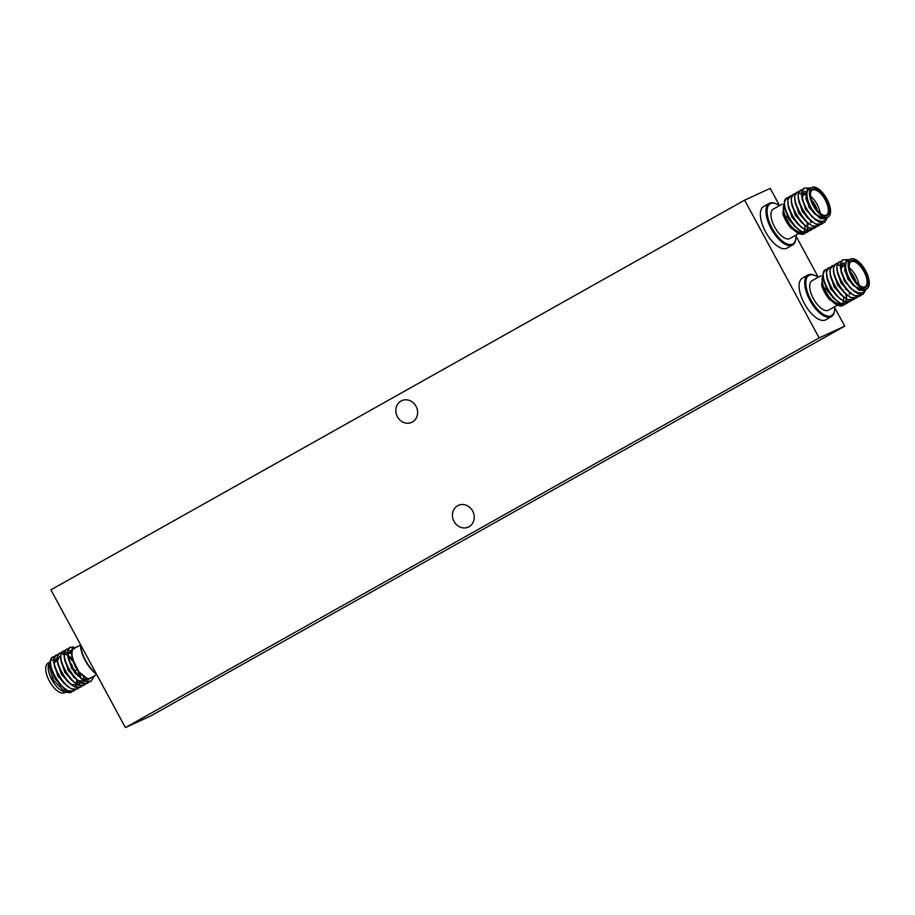 <?xml version="1.0" encoding="UTF-8"?>
<svg xmlns="http://www.w3.org/2000/svg" width="915" height="915" viewBox="0 0 915 915"><rect width="100%" height="100%" fill="white"/><g stroke="black" fill="none" stroke-linecap="round" stroke-linejoin="round"><path stroke-width="1.37" d="M54.728 656.467L52.578 657.176L50.336 661.087L50.988 668.259L55.037 677.786L60.767 685.495L67.87 690.756L73.486 691.065L75.305 689.567M53.264 656.798C42.776 660.207 63.455 697.07 73.921 690.825L75.568 689.533M73.658 646.996L69.814 647.488L67.573 651.411L68.225 658.571L72.274 668.11L78.004 675.819L85.106 681.069L91.031 681.229L93.833 676.848M70.501 647.111C60.013 650.519 80.692 687.382 91.145 681.137L94.394 675.865M73.291 647.26L69.814 647.488M68.522 648.724L66.36 649.421L64.119 653.344L64.771 660.504L68.831 670.043L74.561 677.752L81.652 683.002L87.268 683.322L89.087 681.824M67.058 649.044C56.57 652.464 77.237 689.315 87.703 683.082L89.361 681.789M68.373 648.964L66.36 649.421M65.068 650.657L62.918 651.366L60.676 655.277L61.328 662.449L65.377 671.987L71.118 679.685L78.21 684.946L83.825 685.255L85.644 683.757M63.615 650.988C53.116 654.397 73.795 691.26 84.26 685.015L85.907 683.722M64.919 650.897L62.918 651.366M61.625 652.589L59.464 653.299L57.222 657.222L57.885 664.382L61.934 673.92L67.664 681.618L74.767 686.879L80.383 687.188L82.201 685.69M60.161 652.921C49.673 656.33 70.352 693.193 80.806 686.948L82.464 685.655M61.477 652.83L59.464 653.299M58.171 654.534L56.021 655.231L53.779 659.155L54.431 666.314L58.491 675.853L64.222 683.562L71.313 688.812L76.929 689.132L78.747 687.623M56.719 654.854C46.219 658.274 66.898 695.125 77.363 688.881L79.022 687.6M58.022 654.774L56.021 655.231M83.688 677.798L83.597 676.883M71.896 659.269L68.065 655.483M79.834 676.94L77.924 670.661M72.445 660.893L68.179 656.192M64.096 653.482L61.763 652.852M77.226 681.423L77.1 680.314M75.453 673.772L74.698 671.839M74.481 672.594L73.966 671.358M66.784 691.374L67.012 691.237A16.882 7.56 -119.3 0 1 66.772 691.363A16.882 7.56 -119.3 0 1 66.349 691.523M62.678 691.157A16.882 7.56 -119.3 0 1 62.597 691.122A16.882 7.56 -119.3 0 1 48.289 665.651L48.575 663.718L53.161 679.948L65.342 692.278L70.466 692.666L72.125 691.466M48.472 664.736A16.882 7.56 -119.3 0 1 50.234 661.968M65.342 692.278L62.952 691.26M68.545 691.992L64.29 691.774M51.011 659.738L48.575 663.718M54.271 661.694A16.882 7.56 -119.3 0 1 55.22 662.083M64.759 692.495A16.882 7.56 -119.3 0 1 64.53 692.632A16.882 7.56 -119.3 0 1 64.29 692.758A16.882 7.56 -119.3 0 1 49.524 681.366A16.882 7.56 -119.3 0 1 48.003 663.203A16.882 7.56 -119.3 0 1 48.243 663.089M64.107 689.944A14.331 6.416 -119.3 0 1 63.901 690.07A14.331 6.416 -119.3 0 1 63.695 690.173A14.331 6.416 -119.3 0 1 62.197 690.459M73.497 677.329A14.331 6.416 60.7 0 0 73.269 676.402M96.716 674.561L90.596 678.004A16.882 7.56 -119.3 0 1 75.442 666.452A16.882 7.56 -119.3 0 1 74.058 648.575L80.314 645.052M821.784 224.038L815.654 224.015L808.563 218.754L802.821 211.056L798.772 201.517L798.12 194.346L800.579 190.32M827.549 217.347L824.644 222.334L823.054 222.825A19.901 8.921 -119.3 0 1 813.79 217.907C803.713 209.032 798.303 190.148 804.502 188.124L807.716 188.021M823.363 222.78L821.704 224.083C811.239 230.328 790.56 193.465 801.06 190.057L802.512 189.725M786.831 198.04L788.581 197.709M807.133 222.905L807.35 224.61M807.419 227.229L807.019 230.031M806.916 230.363L806.012 232.284M805.852 232.502L804.033 234.011L798.418 233.691L790.297 227.32A19.901 8.921 -119.3 0 1 782.863 213.801C786.751 225.387 798.852 237.077 804.468 233.76L806.115 232.479M809.569 230.534L807.911 231.827C797.445 238.072 776.778 201.208 787.266 197.8L788.73 197.468M807.625 223.043L807.865 226.508M807.831 227.446L807.35 230.123M807.247 230.443L806.287 232.261M790.286 196.107L792.024 195.776M810.53 220.641L810.793 222.677M808.002 231.781L801.86 231.758L794.769 226.497L789.039 218.799L784.979 209.261L784.327 202.101L786.786 198.063M813.012 228.601L811.353 229.894C800.899 236.139 780.221 199.276 790.709 195.867L792.173 195.536M811.445 229.848L805.314 229.825L798.212 224.564L792.481 216.866L788.433 207.328L787.781 200.156L790.24 196.13M816.455 226.668L814.808 227.961C804.342 234.194 783.663 197.343 794.163 193.923L795.615 193.603M814.899 227.915L808.757 227.881L801.666 222.631L795.936 214.922L791.875 205.383L791.223 198.223L793.728 194.174M819.909 224.724L818.25 226.016C807.785 232.261 787.117 195.398 797.606 191.99L799.07 191.658M818.342 225.982L812.211 225.948L805.108 220.698L799.378 212.989L795.329 203.45L794.666 196.29L797.137 192.253M786.568 198.178L787.266 197.8M790.022 196.245L790.709 195.867M793.465 194.3L794.163 193.923M796.908 192.367L797.606 191.99M800.362 190.434L801.06 190.057M809.489 188.787A16.882 7.56 60.7 0 0 809.249 188.913A16.882 7.56 60.7 0 0 810.77 207.065A16.882 7.56 60.7 0 0 825.536 218.456A16.882 7.56 60.7 0 0 825.776 218.342A16.882 7.56 60.7 0 0 826.005 218.193M826.542 217.907L825.296 218.742L814.602 213.996L805.921 198.601L807.556 188.101L810.827 187.907M813.79 217.907C818.376 221.35 822.139 222.151 825.101 220.321L827.229 217.53M828.018 217.061A16.882 7.56 60.7 0 0 828.258 216.947A16.882 7.56 60.7 0 0 826.737 198.784A16.882 7.56 60.7 0 0 811.971 187.392A16.882 7.56 60.7 0 0 811.731 187.518A16.882 7.56 60.7 0 0 813.252 205.669A16.882 7.56 60.7 0 0 828.018 217.061M827.183 215.528A15.12 6.782 -119.3 0 1 823.443 215.3A15.12 6.782 -119.3 0 1 810.621 192.482A15.12 6.782 -119.3 0 1 812.806 188.936A15.12 6.782 -119.3 0 1 826.165 199.39A15.12 6.782 -119.3 0 1 827.183 215.528M823.031 215.117A14.331 6.416 60.7 0 0 826.188 215.174A14.331 6.416 60.7 0 0 826.394 215.071A14.331 6.416 60.7 0 0 825.101 199.653A14.331 6.416 60.7 0 0 812.566 189.977A14.331 6.416 60.7 0 0 812.36 190.08A14.331 6.416 60.7 0 0 810.564 192.928M802.432 197.88A14.331 6.416 -119.3 0 1 804.285 194.609A14.331 6.416 -119.3 0 1 804.491 194.506M784.201 203.69A16.882 7.56 60.7 0 0 787.049 220.035A16.882 7.56 60.7 0 0 801.849 231.747M782.188 204.102L773.267 209.123A16.882 7.56 60.7 0 0 774.639 227.011A16.882 7.56 60.7 0 0 789.794 238.552L798.429 233.702M860.523 295.682L854.393 295.659L847.29 290.398L841.56 282.701L837.511 273.162L836.859 265.99L839.318 261.964M866.288 288.98L863.383 293.978L861.793 294.47A19.901 8.921 -119.3 0 1 852.528 289.552C842.44 280.676 837.042 261.793 843.241 259.769L846.455 259.666M862.102 294.424L860.443 295.728C849.978 301.973 829.299 265.11 839.787 261.701L841.251 261.37M825.57 269.685L827.309 269.353M845.872 294.538L846.089 296.254M846.158 298.873L845.746 301.675M845.654 302.007L844.751 303.929M844.591 304.146L842.772 305.644L837.156 305.335L829.036 298.965A19.901 8.921 -119.3 0 1 821.601 285.434C825.479 297.032 837.591 308.721 843.207 305.404L844.854 304.123M848.308 302.179L846.649 303.471C836.184 309.716 815.505 272.853 826.005 269.445L827.457 269.113M846.364 294.687L846.604 298.153M846.569 299.091L846.089 301.767M845.975 302.087L845.025 303.906M829.024 267.752L830.763 267.42M849.269 292.285L849.532 294.31M846.741 303.425L840.599 303.403L833.508 298.141L827.778 290.444L823.717 280.905L823.065 273.745L825.524 269.708M851.751 300.246L850.092 301.538C839.638 307.783 818.959 270.92 829.448 267.512L830.912 267.18M850.184 301.493L844.053 301.47L836.951 296.208L831.22 288.511L827.171 278.972L826.519 271.801L828.979 267.775M855.193 298.313L853.546 299.594C843.081 305.839 822.402 268.987 832.902 265.567L834.354 265.247M853.626 299.56L847.496 299.525L840.405 294.275L834.663 286.567L830.614 277.028L829.962 269.868L832.467 265.819M858.647 296.369L856.989 297.661C846.524 303.906 825.856 267.043 836.344 263.634L837.808 263.303M857.081 297.615L850.939 297.592L843.847 292.331L838.117 284.634L834.068 275.095L833.405 267.935L835.864 263.897M825.307 269.822L826.005 269.445M828.75 267.889L829.448 267.512M832.204 265.945L832.902 265.567M835.647 264.012L836.344 263.634M839.101 262.079L839.787 261.701M848.228 260.432A16.882 7.56 60.7 0 0 847.988 260.558A16.882 7.56 60.7 0 0 849.509 278.709A16.882 7.56 60.7 0 0 864.275 290.101A16.882 7.56 60.7 0 0 864.515 289.986A16.882 7.56 60.7 0 0 864.744 289.838M865.281 289.552L864.035 290.387L853.34 285.64L844.659 270.245L846.295 259.746L849.555 259.551M852.528 289.552C857.115 292.994 860.878 293.795 863.84 291.965L865.956 289.174M866.757 288.705A16.882 7.56 60.7 0 0 866.997 288.591A16.882 7.56 60.7 0 0 865.476 270.428A16.882 7.56 60.7 0 0 850.71 259.036A16.882 7.56 60.7 0 0 850.47 259.162A16.882 7.56 60.7 0 0 851.991 277.314A16.882 7.56 60.7 0 0 866.757 288.705M865.922 287.173A15.12 6.782 -119.3 0 1 862.182 286.944A15.12 6.782 -119.3 0 1 849.36 264.126A15.12 6.782 -119.3 0 1 851.545 260.569A15.12 6.782 -119.3 0 1 864.904 271.023A15.12 6.782 -119.3 0 1 865.922 287.173M861.77 286.761A14.331 6.416 60.7 0 0 864.927 286.818A14.331 6.416 60.7 0 0 865.133 286.715A14.331 6.416 60.7 0 0 863.84 271.298A14.331 6.416 60.7 0 0 851.305 261.621A14.331 6.416 60.7 0 0 851.099 261.724A14.331 6.416 60.7 0 0 849.303 264.572M841.171 269.513A14.331 6.416 -119.3 0 1 843.024 266.254A14.331 6.416 -119.3 0 1 843.23 266.151M822.94 275.335A16.882 7.56 60.7 0 0 825.788 291.679A16.882 7.56 60.7 0 0 840.588 303.391L837.602 305.095M820.927 275.747L811.994 280.768A16.882 7.56 60.7 0 0 813.378 298.656A16.882 7.56 60.7 0 0 828.533 310.196L837.168 305.347M96.567 674.286A23.081 10.351 -119.3 0 1 85.312 660.653A23.081 10.351 -119.3 0 1 80.28 644.16M80.451 644.48A23.881 10.705 60.7 0 0 85.61 660.458A23.881 10.705 60.7 0 0 96.338 673.863M818.159 277.314A23.081 10.351 60.7 0 0 815.002 275.529A23.081 10.351 60.7 0 0 810.839 299.823A23.081 10.351 60.7 0 0 825.307 315.343A23.081 10.351 60.7 0 0 834.572 310.357A23.081 10.351 60.7 0 0 834.686 306.742M834.503 310.78A23.881 10.705 -119.3 0 1 834.446 311.214A23.881 10.705 -119.3 0 1 831.335 316.647A23.881 10.705 -119.3 0 1 809.901 300.314A23.881 10.705 -119.3 0 1 807.945 275.003A23.881 10.705 -119.3 0 1 814.201 275.186A23.881 10.705 -119.3 0 1 814.613 275.369M779.42 205.669A23.081 10.351 60.7 0 0 776.263 203.885A23.081 10.351 60.7 0 0 772.1 228.178A23.081 10.351 60.7 0 0 786.58 243.699A23.081 10.351 60.7 0 0 795.833 238.712A23.081 10.351 60.7 0 0 795.947 235.098M795.764 239.135A23.881 10.705 -119.3 0 1 795.707 239.57A23.881 10.705 -119.3 0 1 792.596 245.003A23.881 10.705 -119.3 0 1 771.162 228.67A23.881 10.705 -119.3 0 1 769.206 203.359A23.881 10.705 -119.3 0 1 775.462 203.542A23.881 10.705 -119.3 0 1 775.874 203.725M807.945 275.003L802.364 278.149A23.881 10.705 60.7 0 0 804.308 303.46A23.881 10.705 60.7 0 0 825.753 319.793L831.335 316.647M457.66 505.732A11.941 10.671 65.3 0 1 458.335 505.389A11.941 10.671 65.3 0 1 472.838 511.382A11.941 10.671 65.3 0 1 469.006 526.731A11.941 10.671 65.3 0 1 468.331 527.074A11.941 10.671 65.3 0 1 453.829 521.081A11.941 10.671 65.3 0 1 457.66 505.732M401.045 401.022A11.941 10.671 65.3 0 1 401.719 400.678A11.941 10.671 65.3 0 1 416.222 406.672A11.941 10.671 65.3 0 1 412.391 422.021A11.941 10.671 65.3 0 1 411.716 422.364A11.941 10.671 65.3 0 1 397.213 416.371A11.941 10.671 65.3 0 1 401.045 401.022M769.206 203.359L763.625 206.504A23.881 10.705 60.7 0 0 765.581 231.815A23.881 10.705 60.7 0 0 787.014 248.148L792.596 245.003M786.58 217.621A16.882 7.56 60.7 0 0 784.933 215.368M834.72 307.634L844.728 326.14L150.975 715.827L125.401 727.608L50.908 589.832L744.65 200.145L819.142 337.921L125.401 727.608M744.65 200.145L770.236 188.364L779.546 205.589M795.981 235.99L818.285 277.234M844.728 326.14L819.142 337.921M825.319 289.266A16.882 7.56 60.7 0 0 823.672 287.013M823.351 272.498L821.601 285.434M829.036 298.965L830.065 300.086M838.083 305.29L842.326 303.974M842.543 303.677L843.538 301.229M843.687 300.223L843.653 297.272M856.051 281.911A12.741 5.707 60.7 0 0 850.47 271.984M849.452 268.015A14.331 6.416 -119.3 0 1 858.911 284.851M853.18 285.469L848.331 279.006L844.728 270.485M850.218 287.905L844.888 280.951L841.331 272.636L840.302 264.058L842.761 260.032M840.702 267.397L842.658 263.371L844.168 262.982M846.775 289.838L841.445 282.884L837.511 273.162M839.215 265.304L840.199 264.961M841.274 264.95L843.813 265.819M843.847 292.331L837.991 284.817L834.068 275.095M840.405 294.275L834.549 286.75L830.614 277.028M836.951 296.208L831.106 288.694L827.377 279.716M845.323 288.294L845.632 289.357M833.508 298.141L827.652 290.627L823.717 280.905M861.793 294.47L857.835 293.715L850.744 288.465L845.014 280.756L840.954 271.217M864.275 290.284L858.968 290.295L847.908 279.247L843.985 264.08M854.313 291.645L844.454 281.191L840.267 267.637M842.452 263.497L844.11 263.234M850.87 293.578L841.011 283.124L836.825 269.57M838.781 265.544L840.187 265.167M841.148 265.236L843.378 266.059M847.416 295.522L837.568 285.057L833.382 271.515M843.973 297.455L834.114 287.001L829.928 273.448M840.53 299.388L830.671 288.934L826.485 275.381M837.076 301.321L827.217 290.867L823.043 277.325M842.543 260.135L843.241 259.769M784.613 200.854L782.863 213.801M790.297 227.32L791.326 228.441M799.344 233.645L803.587 232.33M803.816 232.033L804.8 229.585M804.948 228.578L804.914 225.628M817.312 210.267A12.741 5.707 60.7 0 0 811.731 200.339M810.713 196.37A14.331 6.416 -119.3 0 1 820.172 213.206M814.442 213.824L809.603 207.362L805.989 198.841M823.054 222.825L819.097 222.082L812.005 216.821L806.149 209.306L802.215 199.584L801.563 192.413L804.022 188.387M801.963 195.753L803.919 191.727L805.429 191.338M808.037 218.193L802.707 211.239L798.772 201.517M800.476 193.66L801.46 193.317M802.535 193.305L805.074 194.174M805.108 220.698L799.252 213.172L795.329 203.45M801.666 222.631L795.81 215.117L791.875 205.383M798.212 224.564L792.367 217.049L788.639 208.071M806.584 216.649L806.893 217.713M794.769 226.497L788.913 218.982L784.979 209.261M812.005 216.821L806.275 209.112L802.215 199.584M825.536 218.639L820.229 218.651L809.169 207.614L805.246 192.436M815.574 220L805.715 209.546L801.54 195.993M803.713 191.853L805.372 191.59M812.131 221.933L802.272 211.479L798.086 197.926M800.042 193.9L801.449 193.523M802.421 193.591L804.651 194.415M808.677 223.878L798.829 213.412L794.643 199.87M805.234 225.811L795.375 215.357L791.189 201.803M801.792 227.744L791.933 217.29L787.746 203.736M798.337 229.688L788.49 219.223L784.304 205.681M803.805 188.49L804.502 188.124M94.108 676.025L88.309 679.479L78.907 671.85L72.022 657.965L72.079 648.827L77.466 646.665M48.506 666.623A14.331 6.416 -119.3 0 1 49.868 665.079A14.331 6.416 -119.3 0 1 50.073 664.976M56.856 661.156L54.626 660.333M53.665 660.264L52.258 660.641M50.302 664.667L54.488 678.221L64.347 688.675M53.756 662.735L57.931 676.288L67.79 686.742M76.62 683.333L76.791 680.097M75.602 673.955L75.179 672.685M71.828 665.8L70.844 664.29M57.199 660.802L61.385 674.344L71.233 684.809M79.182 683.86L79.902 682.11M80.165 677.249L79.445 673.383M71.21 658.525L68.122 655.895M60.642 658.857L64.828 672.411L74.687 682.865M82.636 681.927L83.356 680.177M70.958 653.585L68.419 652.589M67.458 652.509L66.04 652.898L64.427 655.094M64.096 656.924L68.282 670.478L78.13 680.932M85.484 680.806L86.616 678.85M71.496 650.599L69.712 650.851M67.538 654.991L71.725 668.533L81.584 678.999M71.439 650.885L71.061 652.361L75.167 666.6L78.907 671.85M63.432 691.283L68.03 690.814M57.199 660.859L54.751 660.047M53.676 660.058L52.693 660.401M50.988 668.259L54.923 677.981L60.253 684.935M56.135 658.468L54.179 662.494M54.431 666.314L58.366 676.036L63.695 683.002M76.025 685.793L76.769 684.226M76.974 683.459L77.237 680.234M75.465 672.045L74.961 670.798M72.262 665.56L69.975 662.277M59.578 656.524L57.634 660.55M57.885 664.382L61.808 674.103L67.664 681.618M71.667 684.557L78.37 685.015M79.468 683.86L80.211 682.293M80.657 677.672L79.868 673.085M71.599 658.251L68.042 655.334M67.538 655.049L65.091 654.236M64.027 654.248L63.032 654.591M61.328 662.449L65.262 672.17L71.118 679.685M75.122 682.624L81.812 683.07M82.91 681.927L83.654 680.36M70.981 653.116L68.545 652.292M67.47 652.315L66.04 652.898M64.771 660.504L68.705 670.238L74.561 677.752M78.564 680.691L85.267 681.137M85.61 680.863L86.902 678.987M71.553 650.336L69.929 650.725L67.973 654.751M68.225 658.571L72.159 668.293L77.489 675.259M82.007 678.758L88.275 679.479M72.079 658.194L72.708 660.207M54.58 656.707L52.841 657.039M48.77 662.78L48.003 663.203M65.251 689.315L63.901 690.07M77.123 669.586L74.675 670.958M825.776 218.342L828.258 216.947M804.285 194.609L805.2 194.106M785.996 217.942L787.964 216.844M801.872 231.758L798.864 233.462M864.515 289.986L866.997 288.591M843.024 266.254L843.939 265.75M824.735 289.586L826.702 288.488M834.572 310.357L834.446 311.214M795.833 238.712L795.707 239.57M776.263 203.885L775.462 203.542M815.002 275.529L814.201 275.186M847.988 260.558L850.47 259.162M849.726 287.413L850.744 288.465M846.284 289.346L847.29 290.398M827.549 280.39L827.171 278.972M809.249 188.913L811.731 187.518M807.545 217.701L808.563 218.754M788.81 208.746L788.433 207.328M57.188 660.973L54.202 662.654M65.24 692.243L64.53 692.632M60.767 685.495L59.761 684.443M64.222 683.562L63.204 682.499M78.004 675.819L76.997 674.755"/></g></svg>
